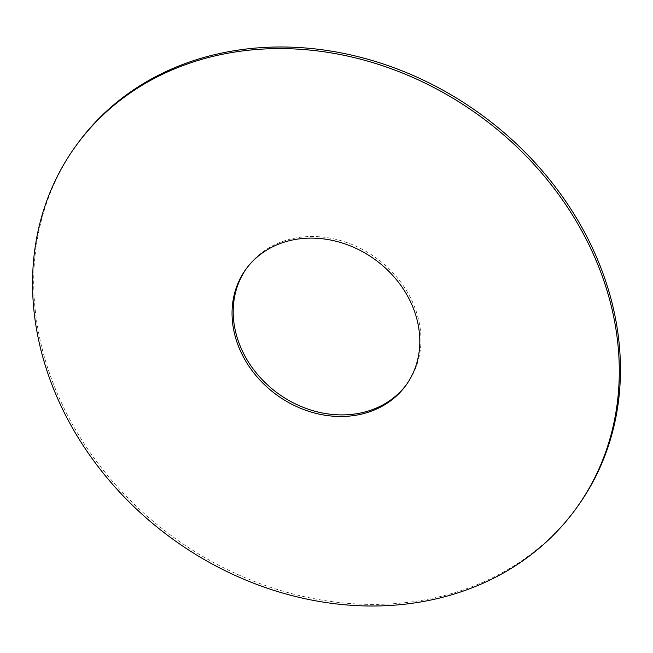 <?xml version="1.0" encoding="UTF-8"?>
<svg xmlns="http://www.w3.org/2000/svg" width="653" height="653" viewBox="0 0 653 653"><rect width="100%" height="100%" fill="white"/><g stroke="black" fill="none" stroke-linecap="round" stroke-linejoin="round"><path stroke-width="0.49" stroke-dasharray="3.27 2.45" d="M246.508 268.44A98.848 83.649 36 0 1 247.079 267.64A98.848 83.649 36 0 1 329.708 238.059A98.848 83.649 36 0 1 409.709 296.25A98.848 83.649 36 0 1 407.08 383.76A98.848 83.649 36 0 1 406.493 384.56M577.081 507.144A308.91 261.396 36 0 1 318.86 599.585A308.91 261.396 36 0 1 68.867 417.724A308.91 261.396 36 0 1 77.078 144.256M245.92 269.24L247.079 267.64M405.921 385.36L407.08 383.76"/><path stroke-width="0.98" d="M406.493 384.56A98.848 83.649 36 0 1 244.451 355.15A98.848 83.649 36 0 1 246.508 268.44M243.291 356.75A98.848 83.649 36 0 1 245.92 269.24A98.848 83.649 36 0 1 328.549 239.659A98.848 83.649 36 0 1 408.549 297.85A98.848 83.649 36 0 1 405.921 385.36A98.848 83.649 36 0 1 323.292 414.941A98.848 83.649 36 0 1 243.291 356.75M584.133 235.276A308.91 261.396 36 0 1 575.922 508.744A308.91 261.396 36 0 1 317.701 601.184A308.91 261.396 36 0 1 67.708 419.324A308.91 261.396 36 0 1 75.919 145.856A308.91 261.396 36 0 1 334.14 53.415A308.91 261.396 36 0 1 584.133 235.276M75.919 145.856L77.078 144.256A308.91 261.396 36 0 1 335.299 51.816A308.91 261.396 36 0 1 585.292 233.676A308.91 261.396 36 0 1 577.081 507.144L575.922 508.744"/></g></svg>
